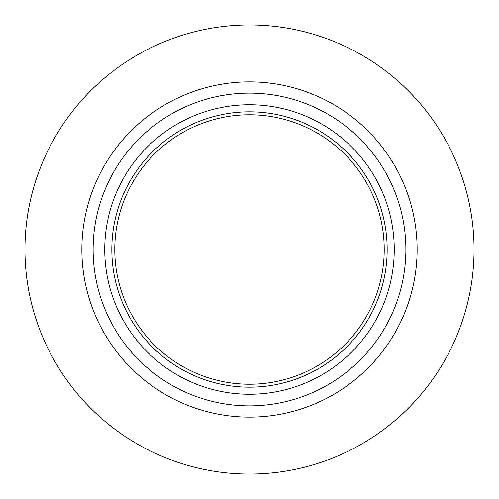 <?xml version="1.0" encoding="UTF-8"?>
<svg xmlns="http://www.w3.org/2000/svg" width="499" height="499" viewBox="0 0 499 499"><rect width="100%" height="100%" fill="white"/><g stroke="black" fill="none" stroke-linecap="round" stroke-linejoin="round"><path stroke-width="0.75" d="M249.5 384.23A134.73 134.73 0 0 1 114.77 249.5A134.73 134.73 0 0 1 249.5 114.77A134.73 134.73 0 0 1 384.23 249.5A134.73 134.73 0 0 1 249.5 384.23M249.5 24.95A224.55 224.55 0 0 1 474.05 249.5A224.55 224.55 0 0 1 249.5 474.05A224.55 224.55 0 0 1 24.95 249.5A224.55 224.55 0 0 1 249.5 24.95M249.5 81.873A167.627 167.627 0 0 1 417.127 249.5A167.627 167.627 0 0 1 249.5 417.127A167.627 167.627 0 0 1 81.873 249.5A167.627 167.627 0 0 1 249.5 81.873M249.5 93.12A156.38 156.38 0 0 1 405.88 249.5A156.38 156.38 0 0 1 249.5 405.88A156.38 156.38 0 0 1 93.12 249.5A156.38 156.38 0 0 1 249.5 93.12M249.5 104.74A144.76 144.76 0 0 1 394.26 249.5A144.76 144.76 0 0 1 249.5 394.26A144.76 144.76 0 0 1 104.74 249.5A144.76 144.76 0 0 1 249.5 104.74M249.5 111.82A137.68 137.68 0 0 1 387.18 249.5A137.68 137.68 0 0 1 249.5 387.18A137.68 137.68 0 0 1 111.82 249.5A137.68 137.68 0 0 1 249.5 111.82"/></g></svg>
